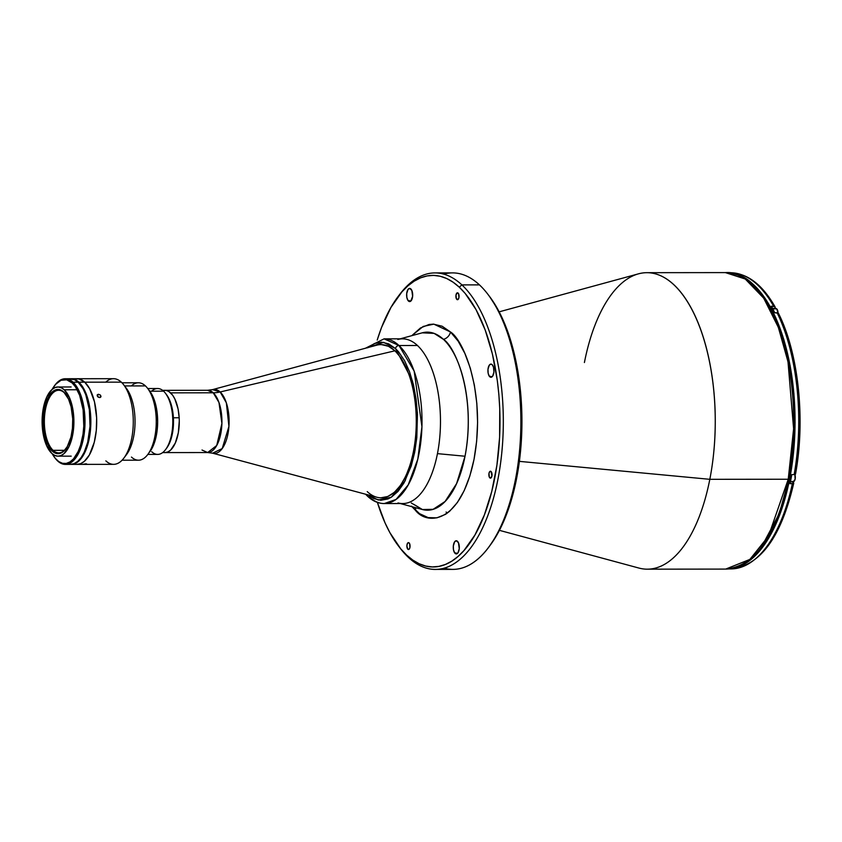 <?xml version="1.0" encoding="UTF-8"?>
<svg xmlns="http://www.w3.org/2000/svg" width="842" height="842" viewBox="0 0 842 842"><rect width="100%" height="100%" fill="white"/><g stroke="black" fill="none" stroke-linecap="round" stroke-linejoin="round"><path stroke-width="1.26" d="M489.833 477.867A3.463 1.589 89.9 0 1 488.897 473.993A3.463 1.589 89.9 0 1 490.454 471.236A3.463 1.589 89.9 0 1 491.075 471.509L491.917 476.056L490.433 478.151L489.318 477.109L488.992 473.33L489.865 471.478L491.075 471.509A3.463 1.589 89.9 0 1 492.012 475.383A3.463 1.589 89.9 0 1 490.454 478.151A3.463 1.589 89.9 0 1 489.833 477.867L491.086 477.867L489.833 477.867M455.101 553.383A6.589 3.031 89.9 0 1 453.322 546.005A6.589 3.031 89.9 0 1 456.28 540.743A6.589 3.031 89.9 0 1 457.48 541.28A6.589 3.031 89.9 0 1 459.258 548.658A6.589 3.031 89.9 0 1 456.301 553.92A6.589 3.031 89.9 0 1 455.101 553.383L457.49 553.383L454.585 552.762L453.48 549.784L453.322 545.963L454.638 541.806L456.322 540.743L458.458 542.732L459.258 548.7L457.953 552.857L456.259 553.92L455.101 553.383M489.76 376.742A6.589 3.031 89.9 0 1 487.981 369.364A6.589 3.031 89.9 0 1 490.939 364.102A6.589 3.031 89.9 0 1 492.138 364.639A6.589 3.031 89.9 0 1 493.917 372.017A6.589 3.031 89.9 0 1 490.96 377.279A6.589 3.031 89.9 0 1 489.76 376.742L492.149 376.742L489.234 376.121L488.139 373.143L487.981 369.333L489.286 365.165L490.981 364.102L492.138 364.639L493.486 367.101L493.917 372.059L492.602 376.216L491.507 377.174L489.76 376.742M408.475 301.047A6.589 3.031 89.9 0 1 406.686 293.669A6.589 3.031 89.9 0 1 409.654 288.406A6.589 3.031 89.9 0 1 410.843 288.932A6.589 3.031 89.9 0 1 412.633 296.31A6.589 3.031 89.9 0 1 409.665 301.583A6.589 3.031 89.9 0 1 408.475 301.047L410.864 301.047L407.949 300.426L406.844 297.437L406.697 293.626L408.002 289.469L409.686 288.406L411.822 290.385L412.622 296.352L410.791 301.11L408.475 301.047M407.844 549.247A3.463 1.589 89.9 0 1 406.907 545.374A3.463 1.589 89.9 0 1 408.465 542.606A3.463 1.589 89.9 0 1 409.096 542.89A3.463 1.589 89.9 0 1 410.033 546.763A3.463 1.589 89.9 0 1 408.475 549.521A3.463 1.589 89.9 0 1 407.844 549.247L409.096 549.247L407.844 549.247L406.875 546.026L407.36 543.595L408.486 542.606L409.612 543.648L409.938 547.426L409.065 549.279L407.844 549.247M456.859 299.436A3.463 1.589 89.9 0 1 455.922 295.563A3.463 1.589 89.9 0 1 457.48 292.795A3.463 1.589 89.9 0 1 458.101 293.079A3.463 1.589 89.9 0 1 459.037 296.952A3.463 1.589 89.9 0 1 457.48 299.72A3.463 1.589 89.9 0 1 456.859 299.436L458.111 299.436L456.343 298.678L456.017 294.9L457.501 292.795L458.616 293.837L458.943 297.615L458.08 299.468L456.859 299.436M584.411 362.534A148.245 68.16 89.9 0 1 646.951 272.682A148.245 68.16 89.9 0 1 709.817 479.319L519.377 461.363L709.817 479.319A148.245 68.16 -90.1 0 0 701.491 331.769A148.245 68.16 -90.1 0 0 638.51 273.829L499.169 311.835M499.411 530.344L638.825 568.034A148.245 68.16 -90.1 0 0 709.817 479.319L788.238 479.235A148.245 68.16 -90.1 0 0 725.372 272.598L745.244 279.018L763.694 298.163L778.345 327.349L788.007 361.797L793.606 428.799L788.238 479.235A1.642 0.579 11.1 0 0 789.154 478.909A1.642 0.579 -168.9 0 1 788.238 479.235L768.493 536.112L749.875 559.414L725.688 569.087A148.245 68.16 -90.1 0 0 788.238 479.235L709.817 479.319A148.245 68.16 89.9 0 1 647.277 569.171L725.688 569.087C755.653 565.919 776.808 535.859 789.154 478.909A1.642 0.579 -168.9 0 0 788.996 478.582M435.335 569.403A148.245 68.16 89.9 0 1 408.433 557.415A148.245 68.16 -90.1 0 0 497.875 479.551A148.245 68.16 -90.1 0 0 461.9 284.901L479.456 284.88L461.9 284.901A148.245 68.16 89.9 0 1 501.969 450.933A148.245 68.16 89.9 0 1 435.335 569.403L452.88 569.381A148.245 68.16 -90.1 0 0 519.525 450.912A148.245 68.16 -90.1 0 0 479.456 284.88A148.245 68.16 89.9 0 1 487.876 294.279A148.245 68.16 89.9 0 1 488.16 547.921A148.245 68.16 89.9 0 1 444.102 568.161M488.16 547.921L489.76 545.805A145.771 67.034 -90.1 0 0 489.486 296.395A145.771 67.034 -90.1 0 0 488.686 295.353M398.94 295.447A148.245 68.16 89.9 0 1 435.009 272.913A148.245 68.16 89.9 0 1 461.9 284.901L459.258 287.175A145.771 67.034 89.9 0 1 494.633 478.582A145.771 67.034 89.9 0 1 406.686 555.152L408.433 557.415L406.686 555.152A145.771 67.034 89.9 0 1 398.403 545.911A145.771 67.034 89.9 0 1 377.384 502.4L385.089 522.977L389.92 532.712L400.771 548.879L406.686 555.152L412.854 560.13L419.221 563.782L425.715 566.045L432.283 566.929L438.861 566.392L445.376 564.466L451.775 561.161L457.985 556.509L463.963 550.552L474.962 534.965L484.35 515.009L491.76 491.444L496.917 465.173L499.611 437.219L499.748 408.644L498.853 394.466L497.317 380.552L492.412 354.019L485.224 330.064L476.035 309.614L465.184 293.448L459.258 287.175L461.9 284.901A148.245 68.16 -90.1 0 0 399.74 294.374L398.129 296.489A145.771 67.034 89.9 0 1 459.258 287.175L453.091 282.186L446.734 278.544L440.229 276.271L433.662 275.397L427.094 275.923L420.579 277.849L414.18 281.165L407.96 285.817L401.992 291.774L390.993 307.362L381.605 327.317L377.216 340.052A145.771 67.034 89.9 0 1 398.129 296.489M411.538 506.179L419.579 513.673L428.146 517.609L436.893 517.841L445.492 514.357L449.628 511.262L457.385 502.495L464.205 490.612L469.815 476.056L474.025 459.385L476.646 441.25L477.593 422.347L476.825 403.392L474.372 385.12L470.331 368.238L464.847 353.387L458.143 341.136L450.47 331.969A8.231 6.725 -47 0 1 443.418 339.337A8.231 6.725 133 0 0 450.47 331.969L442.134 326.222L433.43 324.128L429.062 324.486L420.463 327.97L411.791 335.663L423.21 326.433L433.851 324.149L450.47 331.969C463.184 339.568 486.413 392.846 474.025 459.385C460.511 524.882 426.778 525.124 415.474 510.357A8.231 6.725 133 0 0 415.527 507.663A8.231 6.725 -47 0 1 415.474 510.357L411.98 506.705M397.824 339.473A82.358 37.869 89.9 0 1 432.82 371.659A82.358 37.869 89.9 0 1 437.451 453.638L465.026 456.238A89.031 40.932 -90.1 0 0 443.418 339.337L434.104 333.379L422.2 332.832L400.16 338.842M411.306 503L422.389 509.515A89.031 40.932 -90.1 0 0 465.026 456.238C476.393 395.193 455.08 346.304 443.418 339.337A89.031 40.932 -90.1 0 0 422.2 332.832M413.78 504.337L422.389 509.515L433.104 509.336L445.113 501.464L456.617 483.561L465.026 456.238L437.451 453.638A82.358 37.869 89.9 0 1 398.003 502.927M398.403 545.911L400.013 548.026A148.245 68.16 -90.1 0 0 408.433 557.415A148.245 68.16 89.9 0 1 399.213 546.953M443.787 274.134A148.245 68.16 89.9 0 1 479.456 284.88A148.245 68.16 -90.1 0 0 452.564 272.892L435.009 272.913M761.505 546.911L779.229 513.704L788.891 479.14M447.323 513.104L446.102 512.02M489.423 296.3L497.969 309.593L502.8 319.318L511.031 341.631L514.357 353.987L519.261 380.521L520.788 394.445L521.945 422.916L520.524 451.312L516.578 478.561L513.704 491.412L506.295 514.978L501.821 525.461L496.906 534.944L489.697 545.89M202.006 450.028L207.658 452.543A31.133 14.314 -90.1 0 0 221.646 427.662A31.133 14.314 -90.1 0 0 213.236 392.793A32.943 26.881 133 0 0 220.151 391.972A32.943 26.881 -47 0 1 213.236 392.793L207.585 390.278L212.531 389.625L220.151 391.972L394.866 350.819L220.151 391.972A32.028 14.724 89.9 0 1 228.603 429.757A32.028 14.724 89.9 0 1 212.605 453.185L376.806 497.233A76.59 35.217 -90.1 0 0 415.074 441.187A76.59 35.217 -90.1 0 0 394.866 350.819L394.866 350.819A76.59 35.217 89.9 0 1 415.569 436.598A76.59 35.217 89.9 0 1 381.142 497.811A76.59 35.217 89.9 0 1 367.238 491.623M162.643 452.586L207.658 452.543L216.72 445.481L221.909 423.494L218.962 402.465L213.236 392.793L170.579 392.846A31.133 14.314 89.9 0 1 178.999 427.704A31.133 14.314 89.9 0 1 165 452.586A31.133 14.314 -90.1 0 0 179.178 417.769A31.133 14.314 -90.1 0 0 164.937 390.32A31.133 14.314 89.9 0 1 170.579 392.846L213.236 392.793A31.133 14.314 -90.1 0 0 207.585 390.278L162.58 390.33M381.163 344.631L380.973 344.631A76.59 35.217 89.9 0 1 394.866 350.819A76.59 35.217 -90.1 0 0 376.637 345.209L212.531 389.625A32.028 14.724 89.9 0 1 220.151 391.972L226.351 402.813L228.929 426.42L222.204 448.565L212.605 453.185L207.658 452.543M778.65 313.877L777.092 312.729A148.076 68.086 89.9 0 1 794.143 474.593L791.796 474.593A148.076 68.086 89.9 0 1 790.943 479.172L789.628 479.172A148.076 68.086 89.9 0 1 730.235 568.76L739.592 566.413L746.086 563.056L752.401 558.33L758.474 552.278L764.241 544.953L774.64 526.818L783.218 504.6L789.628 479.172L793.638 451.491L795.08 422.642L793.911 393.719L790.164 365.838L783.997 340.073L775.629 317.413L765.399 298.731L753.695 284.733L747.433 279.67L740.96 275.965L729.909 272.903A148.076 68.086 89.9 0 1 789.628 479.172L790.943 479.172A148.076 68.086 -90.1 0 0 791.796 474.593L794.143 474.593A148.076 68.086 -90.1 0 0 777.092 312.729L774.745 312.729A148.076 68.086 -90.1 0 0 771.325 306.225L773.661 306.225A148.076 68.086 -90.1 0 0 730.488 272.755L728.646 272.755M730.667 272.755A148.076 68.086 89.9 0 1 773.661 306.225L774.998 306.762L774.956 308.477L775.229 307.372M774.998 306.762L771.325 306.225A148.076 68.086 89.9 0 1 774.745 312.729L778.418 313.277M795.385 474.299L794.143 474.593L795.522 473.983L798.174 452.943L799.626 431.557L799.605 409.949M790.943 479.172A148.076 68.086 89.9 0 1 790.017 483.676A148.076 68.086 -90.1 0 0 790.943 479.172M792.554 481.813A4.936 2.273 -90.1 0 0 792.564 481.824L790.406 481.824L792.564 481.824L793.606 483.392L790.017 483.676L792.364 483.676A148.076 68.086 89.9 0 1 731.024 568.918M792.175 481.361L793.743 483.066L792.364 483.676A148.076 68.086 -90.1 0 1 730.814 568.918C760.189 565.908 781.166 537.333 793.732 483.182M778.534 314.592L785.281 330.496L790.859 348.399M788.649 501.527L782.555 518.588L775.366 533.481M775.587 308.519A4.526 2.084 89.9 0 1 776.671 308.846L776.671 308.846A4.526 2.084 -90.1 0 0 775.85 308.477L776.756 308.877L778.029 312.95A4.368 2.01 -90.1 0 0 777.092 309.34M772.756 308.846L776.671 308.846L772.756 308.846M777.945 312.898A4.526 2.084 -90.1 0 0 776.671 308.846A4.526 2.084 89.9 0 1 777.945 312.898M778.008 313.056L777.44 309.961M794.89 474.52L795.111 479.319L793.175 481.813A4.526 2.084 -90.1 0 0 795.037 479.287A4.526 2.084 -90.1 0 0 794.816 474.53A4.526 2.084 89.9 0 1 793.438 481.771A4.526 2.084 89.9 0 1 792.354 481.445M794.301 481.087A4.368 2.01 -90.1 0 0 794.869 474.52M794.406 480.94L794.722 480.403M794.974 479.751L795.28 478.182M795.322 477.33L794.743 474.235M151.644 391.193A32.943 15.145 89.9 0 1 163.601 391.183A32.943 15.145 -90.1 0 0 157.622 388.52L147.76 388.53M149.792 391.204L163.601 391.183L149.792 391.204M147.834 454.417L157.696 454.406A32.943 15.145 -90.1 0 0 172.505 428.083A32.943 15.145 -90.1 0 0 163.601 391.183A32.943 15.145 89.9 0 1 165.464 393.277A32.943 15.145 89.9 0 1 165.527 449.639L166.6 448.228A31.291 14.388 -90.1 0 0 166.537 394.677A31.291 14.388 -90.1 0 0 166 394.014L169.4 399.603L171.884 407.044L173.505 421.842L171.736 436.545L169.189 443.86L166.59 448.249M165.527 449.639A32.943 15.145 89.9 0 1 151.718 451.744M367.943 347.567L383.636 342.336L395.487 348.546A3.294 2.684 -47 0 1 399.003 345.515L384.057 338.852A82.358 37.869 89.9 0 1 399.003 345.515L417.464 345.494A82.358 37.869 -90.1 0 0 402.518 338.842L384.057 338.852L365.428 348.251M369.301 496.917A3.294 2.684 -47 0 1 367.638 496.285A3.294 2.684 -47 0 1 366.912 494.58A3.294 2.684 133 0 0 367.638 496.285C372.722 501.064 378.258 503.484 384.236 503.569A82.358 37.869 89.9 0 1 369.301 496.917M384.236 503.569L396.035 499.453L408.212 484.908L417.8 459.143L421.937 426.747L414.159 371.101L399.003 345.515A82.358 37.869 89.9 0 1 421.263 437.756A82.358 37.869 89.9 0 1 384.236 503.569L402.697 503.558A82.358 37.869 -90.1 0 0 439.724 437.735A82.358 37.869 -90.1 0 0 417.464 345.494L399.003 345.515A3.294 2.684 133 0 0 395.487 348.546L398.687 351.945L404.581 360.713L409.559 371.806L413.464 384.805L416.116 399.192L417.443 414.432L416.811 437.587L414.664 452.365L411.243 465.942L404.002 482.94L398.034 491.391L391.425 497.148L387.952 498.948L380.847 500.274L373.764 498.569L368.101 494.896L378.268 500.011L391.298 497.222L405.118 480.908L415.127 449.933L417.358 412.664L412.454 380.868L395.487 348.546L388.688 343.873L381.605 342.157L374.501 343.494L367.659 347.809M380.858 497.801L387.741 496.517L394.372 492.328L400.487 485.413L405.876 476.035L410.307 464.542L413.622 451.386L415.695 437.072L416.443 422.147L415.832 407.191L413.896 392.772L410.707 379.447L406.381 367.722L401.097 358.06L395.035 350.819L388.457 346.283L381.584 344.631M71.212 464.384A42.826 19.692 89.9 0 1 70.854 464.374L74.812 463.658L78.516 461.321L81.937 457.459L84.947 452.207L89.284 438.429L90.862 422.084L89.441 405.655L85.231 391.646L82.274 386.246L78.895 382.194L75.212 379.658L70.76 378.742A42.826 19.692 89.9 0 1 71.117 378.732A42.826 19.692 89.9 0 1 78.895 382.194A42.826 19.692 89.9 0 1 90.462 430.157A42.826 19.692 89.9 0 1 71.212 464.384L113.638 464.342A42.826 19.692 -90.1 0 0 132.889 430.115A42.826 19.692 -90.1 0 0 121.311 382.152L84.747 382.184A42.826 19.692 -90.1 0 0 76.969 378.721A42.826 19.692 89.9 0 1 84.747 382.184L78.895 382.194L84.747 382.184A42.826 19.692 89.9 0 1 96.314 430.157A42.826 19.692 89.9 0 1 77.064 464.374A42.826 19.692 -90.1 0 0 96.314 430.157A42.826 19.692 -90.1 0 0 84.747 382.184L89.673 388.783L94.483 401.823L96.641 417.874L96.293 430.42L94.293 442.197L89.357 454.985L84.368 461.311L80.664 463.658L76.811 464.374M64.245 389.783L77.18 389.762L64.245 389.783L69.37 397.413L72.759 408.728L73.907 421.989L72.633 435.198L69.139 446.323L63.939 453.691L60.95 455.575L57.845 456.164L54.741 455.417L51.762 453.364A34.585 15.903 89.9 0 1 42.416 414.622A34.585 15.903 89.9 0 1 57.972 386.983A34.585 15.903 89.9 0 1 64.245 389.783A34.585 15.903 89.9 0 1 73.591 428.515A34.585 15.903 89.9 0 1 58.045 456.164A34.585 15.903 89.9 0 1 51.762 453.364L46.647 445.734L43.247 434.419L42.1 421.147L43.374 407.949L46.878 396.814L52.067 389.457L55.067 387.573L58.172 386.983L61.266 387.73L64.245 389.783M53.088 450.333A31.291 14.388 -90.1 0 0 65.95 448.681A31.291 14.388 89.9 0 1 58.772 452.87A31.291 14.388 89.9 0 1 53.088 450.333L64.445 450.323L53.088 450.333A31.291 14.388 89.9 0 1 44.637 415.285A31.291 14.388 89.9 0 1 58.698 390.278A31.291 14.388 89.9 0 1 64.381 392.804L63.792 392.046A32.122 14.767 89.9 0 1 65.623 394.088A32.122 14.767 89.9 0 1 65.687 449.039A32.122 14.767 89.9 0 1 52.215 451.091L53.088 450.333L52.215 451.091A32.122 14.767 89.9 0 1 44.416 408.917A32.122 14.767 89.9 0 1 63.792 392.046L64.381 392.804A31.291 14.388 89.9 0 1 65.886 394.445A31.291 14.388 -90.1 0 0 64.381 392.804A31.291 14.388 -90.1 0 0 45.5 409.244A31.291 14.388 -90.1 0 0 53.088 450.333M63.792 392.046L59.603 389.646L56.709 389.572L53.867 390.73L51.173 393.067L47.668 398.582L45.805 403.402L43.552 414.927L43.826 430.525L46.489 441.65L50.909 449.712L53.572 452.196L57.856 453.691L60.74 453.154L63.518 451.396L67.255 446.649L70.96 437.061L72.454 428.22L72.717 418.811L71.096 406.781L68.56 399.14L63.792 392.046M54.625 457.511L55.162 458.216A42.826 19.692 -90.1 0 0 57.593 460.932L57.014 460.174A42.005 19.313 89.9 0 1 54.625 457.511A42.005 19.313 89.9 0 1 52.215 453.764M70.233 464.384L74.075 463.658L77.79 461.321L81.211 457.459L84.221 452.207L87.705 442.208L90.01 426.273L89.336 409.622L85.789 394.793L83.084 388.783L78.159 382.194L73.044 382.205A42.826 19.692 -90.1 0 0 55.077 384.941L54.551 385.647A42.005 19.313 89.9 0 1 72.159 382.963L73.044 382.205L78.159 382.194A42.826 19.692 -90.1 0 0 70.391 378.732L65.276 378.742A42.826 19.692 89.9 0 1 73.044 382.205A42.826 19.692 89.9 0 1 84.621 430.167A42.826 19.692 89.9 0 1 65.36 464.395A42.826 19.692 89.9 0 1 57.593 460.932A42.826 19.692 89.9 0 1 54.898 457.859M52.183 453.712L55.309 458.364L58.793 461.605L62.497 463.31L66.286 463.416L70.002 461.9L73.517 458.848L78.106 451.628L80.537 445.323L83.011 434.251L83.79 426.189L83.126 409.865L79.643 395.319L75.485 386.931L72.159 382.963A42.005 19.313 89.9 0 1 82.348 438.114A42.005 19.313 89.9 0 1 57.014 460.174L57.593 460.932A42.826 19.692 -90.1 0 0 83.432 438.429A42.826 19.692 -90.1 0 0 73.044 382.205L72.159 382.963L66.676 379.816L61.013 380.279L55.656 384.289L52.141 389.393A42.005 19.313 89.9 0 1 54.551 385.647M54.814 385.299A42.826 19.692 89.9 0 1 65.276 378.742M68.707 378.889L74.475 379.658L78.159 382.194A42.826 19.692 -90.1 0 1 89.736 430.157A42.826 19.692 -90.1 0 1 70.486 464.384A42.826 19.692 -90.1 0 1 67.928 464.026L68.307 464.121M73.412 379.237L73.601 379.237A42.658 19.619 -90.1 0 0 72.791 379.047M72.886 464.068A42.658 19.619 -90.1 0 0 89.926 434.125A42.658 19.619 -90.1 0 0 83.526 388.488L82.916 388.488M100.261 397.435L97.84 396.814L97.346 394.74L98.472 394.267L100.524 395.266L100.745 397.066L99.609 397.571L98.156 397.077L97.146 395.266L98.472 394.267L100.251 394.982L100.956 396.214L100.261 397.435M97.325 396.129L98.472 394.267L97.325 396.129M100.956 396.519L100.745 397.066M86.242 463.784L83.632 464.195L86.242 463.784M86.305 464.216L87.01 464.152M105.776 382.163A42.826 19.692 89.9 0 1 121.311 382.152A42.826 19.692 89.9 0 1 123.742 384.868A42.826 19.692 89.9 0 1 123.827 458.143A42.826 19.692 89.9 0 1 105.86 460.879M123.827 458.143L126.5 454.617A38.711 17.798 -90.1 0 0 126.426 388.383A38.711 17.798 -90.1 0 0 125.079 386.794A38.711 17.798 89.9 0 1 135.046 421.484A38.711 17.798 89.9 0 1 125.163 456.206M122.058 460.216L138.498 460.195A38.711 17.798 -90.1 0 0 155.896 429.262A38.711 17.798 -90.1 0 0 145.434 385.91L124.553 385.931L145.434 385.91A38.711 17.798 89.9 0 1 147.634 388.362A38.711 17.798 89.9 0 1 147.708 454.585A38.711 17.798 89.9 0 1 131.468 457.059M149.844 451.765A35.417 16.282 -90.1 0 0 149.781 391.172A35.417 16.282 -90.1 0 0 148.708 389.888L151.834 394.382L155.012 402.171L157.012 411.612L157.665 421.916L156.907 432.178L154.823 441.513L151.581 449.133L147.708 454.585M75.296 378.889L79.148 378.984L84.747 382.184L121.311 382.152A42.826 19.692 -90.1 0 0 113.544 378.69L71.117 378.732M131.394 385.92A38.711 17.798 89.9 0 1 145.434 385.91A38.711 17.798 -90.1 0 0 138.414 382.773L121.974 382.794M97.146 395.266L97.346 394.74M165.295 452.586L168.074 451.859L170.747 449.965L175.315 443.008L178.315 432.777L179.283 420.821L179.178 417.769L173.41 417.779L179.178 417.769L178.072 408.949L174.862 398.992L172.652 395.224L168.821 391.488L166.053 390.414L163.243 390.541M646.951 272.682L725.372 272.598C774.009 268.882 809.088 386.899 789.154 478.909M487.876 294.279L489.486 296.395M422.389 509.515L400.35 503.558M730.488 272.755C747.601 273.303 762.473 284.68 775.093 306.898M778.545 313.466C798.595 353.261 805.562 419.674 795.522 474.088M728.972 568.918L730.814 568.918M775.85 308.477L771.609 308.477M793.175 481.813L790.406 481.813M165.464 393.277L166.537 394.677M365.586 494.222L367.649 496.296M71.128 386.973L57.972 386.983M66.213 448.333L65.687 449.039M66.16 394.793L65.623 394.088M71.202 456.153L58.045 456.164M70.486 464.384L65.36 464.395M123.742 384.868L126.426 388.383M147.634 388.362L149.781 391.172"/></g></svg>
